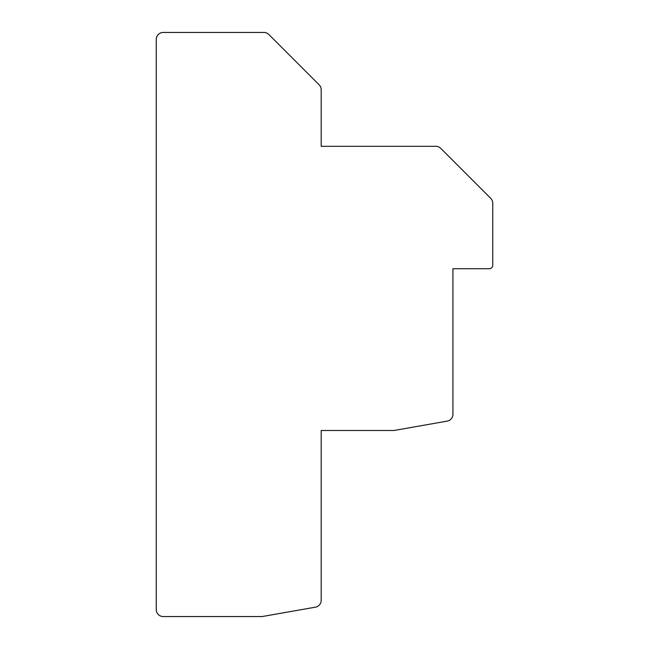 <?xml version="1.0" encoding="UTF-8"?>
<svg xmlns="http://www.w3.org/2000/svg" width="649" height="649" viewBox="0 0 649 649"><rect width="100%" height="100%" fill="white"/><g stroke="black" fill="none" stroke-linecap="round" stroke-linejoin="round"><path stroke-width="0.97" d="M163.215 32.45A6.977 6.977 0 0 0 156.247 39.427L156.247 609.573A6.977 6.977 0 0 0 163.215 616.55L262.188 616.55L315.422 607.164A6.977 6.977 0 0 0 321.19 600.293L321.19 430.506L393.935 430.506L447.169 421.12A6.977 6.977 0 0 0 452.929 414.257L452.929 268.743L489.265 268.743A3.488 3.488 0 0 0 492.753 265.254L492.753 203.242A6.977 6.977 0 0 0 490.709 198.318L440.744 148.345A6.977 6.977 0 0 0 435.82 146.309L321.19 146.309L321.19 89.74A6.977 6.977 0 0 0 319.146 84.808L268.832 34.494A6.977 6.977 0 0 0 263.9 32.45L163.215 32.45"/></g></svg>
